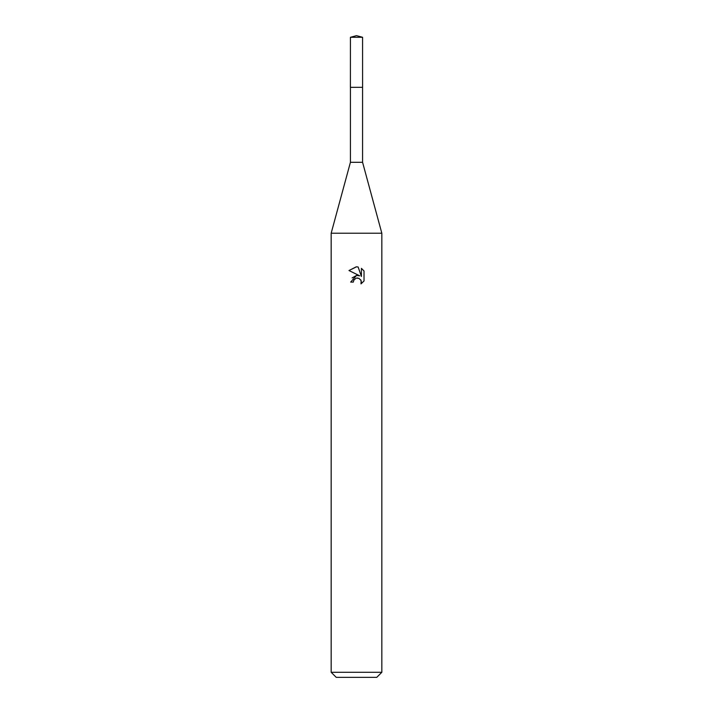 <?xml version="1.0" encoding="UTF-8"?>
<svg xmlns="http://www.w3.org/2000/svg" width="713" height="713" viewBox="0 0 713 713"><rect width="100%" height="100%" fill="white"/><g stroke="black" fill="none" stroke-linecap="round" stroke-linejoin="round"><path stroke-width="1.07" d="M362.578 87.343L362.578 162.306L350.422 162.306L350.422 87.343L362.587 87.325L350.404 87.325L350.422 37.281L356.5 35.65L362.578 37.281L362.596 87.325M350.422 162.306L331.171 233.222L381.829 233.222L381.829 672.288L331.171 672.288L336.233 677.35L376.767 677.35L381.829 672.288M353.336 282.098L353.764 280.262L353.336 282.098L350.671 282.098L356.5 275.441L359.726 275.833L348.978 270.53L356.5 266.822L358.131 267.001L361.42 276.457L361.42 268.355L364.022 270.993L364.031 280.984L361.001 283.881L364.022 280.984M360.725 279.799L361.429 282.072L361.001 283.89L361.117 280.53L358.933 278.337L356.5 278.123L357.721 278.043M359.726 275.833L358.389 275.476M356.527 275.441L352.097 277.927M355.867 278.32L353.764 280.262M364.022 270.993L361.42 268.364M358.131 267.001L356.669 266.831M356.25 266.822L348.978 270.539M350.422 37.281L362.578 37.281M362.578 162.306L381.829 233.222M331.171 233.222L331.171 672.288"/></g></svg>
